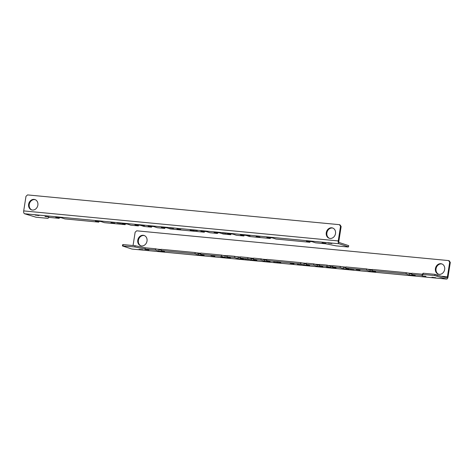 <?xml version="1.0" encoding="UTF-8"?>
<svg xmlns="http://www.w3.org/2000/svg" width="474" height="474" viewBox="0 0 474 474"><rect width="100%" height="100%" fill="white"/><g stroke="black" fill="none" stroke-linecap="round" stroke-linejoin="round"><path stroke-width="0.71" d="M331.907 243.512L328.061 243.02L331.907 243.512M325.922 243.393L322.077 242.901L325.922 243.393M39.01 215.563L35.165 215.072L39.01 215.563M250.106 235.708L246.261 235.217L250.106 235.708M226.359 233.439L222.513 232.947L226.359 233.439M144.558 225.636L140.713 225.144L144.558 225.636M120.811 223.367L116.965 222.875L120.811 223.367M197.332 230.672L193.487 230.18L197.332 230.672M173.585 228.403L169.739 227.911L173.585 228.403M259.953 237.101L256.108 236.603L259.953 237.101M180.79 229.546L176.95 229.049L180.79 229.546M114.827 223.248L110.981 222.756L114.827 223.248M48.858 216.95L45.012 216.458L48.858 216.95M193.984 230.802L190.139 230.311L193.984 230.802M330.058 238.446A5.415 4.61 108.2 0 1 329.199 238.268A5.415 4.61 108.2 0 1 326.373 232.183A5.415 4.61 108.2 0 1 331.723 227.798A5.415 4.61 108.2 0 1 332.582 227.982A5.415 4.61 108.2 0 1 335.408 234.067A5.415 4.61 108.2 0 1 330.058 238.446M329.513 238.357A5.415 4.61 108.2 0 1 327.036 232.201A5.415 4.61 108.2 0 1 332.339 228.006A5.415 4.61 108.2 0 1 332.884 228.095M32.404 210.041A5.415 4.61 108.2 0 1 31.551 209.864A5.415 4.61 108.2 0 1 28.724 203.773A5.415 4.61 108.2 0 1 34.075 199.394A5.415 4.61 108.2 0 1 34.934 199.572A5.415 4.61 108.2 0 1 37.76 205.663A5.415 4.61 108.2 0 1 32.404 210.041M31.859 209.952A5.415 4.61 108.2 0 1 29.388 203.79A5.415 4.61 108.2 0 1 34.691 199.595A5.415 4.61 108.2 0 1 35.236 199.69M270.435 237.699L270.304 238.499L249.591 236.526L246.119 235.382L240.442 234.837L243.92 235.981L236.402 235.264L232.924 234.12L227.247 233.581L230.725 234.725L223.207 234.008L219.729 232.864L214.058 232.319L217.53 233.463L210.012 232.746L206.534 231.602L200.863 231.063L204.335 232.207L170.433 228.972L166.955 227.828L161.284 227.283L164.756 228.427L157.238 227.71L153.76 226.566L148.089 226.027L151.562 227.17L144.043 226.453L140.565 225.31L134.894 224.765L138.372 225.908L130.848 225.191L127.376 224.048L121.7 223.509L125.177 224.652L104.464 222.673L100.986 221.53L95.315 220.991L98.788 222.134L64.879 218.899L61.407 217.756L55.731 217.211L59.209 218.354L48.852 217.365L47.945 218.36L36.071 217.228L24.553 213.75A2.477 1.28 -84.5 0 1 23.7 210.912L338.24 240.928L340.522 226.323L339.443 224.676L27.545 194.915L25.987 196.307L23.7 210.912M138.497 225.109L138.372 225.908M164.881 227.627L164.756 228.427M230.85 233.925L230.725 234.725M125.302 223.852L125.177 224.652M204.466 231.407L204.335 232.207M217.655 232.663L217.53 233.463M310.014 241.479L309.889 242.279L275.981 239.044L272.503 237.901L266.832 237.356L270.304 238.499M98.912 221.334L98.788 222.134M151.686 226.371L151.562 227.17M244.045 235.181L243.92 235.981M338.24 240.928A2.477 1.28 95.5 0 0 339.094 243.766L348.514 246.865L347.969 246.995L336.096 245.864L325.916 243.808L315.56 242.818L312.088 241.675L306.411 241.136L309.889 242.279M348.514 246.865L348.704 245.651L339.283 242.552A1.238 0.64 95.5 0 1 338.857 241.13L341.144 226.531L340.522 226.323M59.333 217.554L59.209 218.354M339.443 224.676L340.059 224.883L341.144 226.531M139.042 249.294L142.887 249.786L139.042 249.294M145.026 249.413L148.872 249.905L145.026 249.413M431.944 277.243L435.79 277.74L431.944 277.243M220.843 257.098L224.688 257.589L220.843 257.098M244.59 259.367L248.435 259.859L244.59 259.367M326.39 267.17L330.236 267.668L326.39 267.17M350.144 269.439L353.989 269.931L350.144 269.439M273.617 262.134L277.462 262.626L273.617 262.134M297.37 264.403L301.209 264.895L297.37 264.403M210.995 255.711L214.841 256.203L210.995 255.711M290.159 263.266L294.004 263.757L290.159 263.266M356.128 269.558L359.973 270.05L356.128 269.558M422.097 275.856L425.942 276.348L422.097 275.856M276.964 262.004L280.809 262.495L276.964 262.004M144.392 235.59A5.415 4.61 -71.8 0 0 143.847 235.495A5.415 4.61 -71.8 0 0 138.544 239.69A5.415 4.61 -71.8 0 0 141.021 245.852M141.566 245.941A5.415 4.61 -71.8 0 0 146.916 241.562A5.415 4.61 -71.8 0 0 144.09 235.471A5.415 4.61 -71.8 0 0 143.231 235.294A5.415 4.61 -71.8 0 0 137.881 239.672A5.415 4.61 -71.8 0 0 140.707 245.763A5.415 4.61 -71.8 0 0 141.566 245.941M442.046 263.994A5.415 4.61 -71.8 0 0 441.501 263.905A5.415 4.61 -71.8 0 0 436.193 268.1A5.415 4.61 -71.8 0 0 438.669 274.256M439.214 274.345A5.415 4.61 -71.8 0 0 444.565 269.967A5.415 4.61 -71.8 0 0 441.738 263.882A5.415 4.61 -71.8 0 0 440.879 263.698A5.415 4.61 -71.8 0 0 435.529 268.077A5.415 4.61 -71.8 0 0 438.355 274.168A5.415 4.61 -71.8 0 0 439.214 274.345M200.644 254.307L221.358 256.28L221.548 255.065L200.834 253.086L200.644 254.307L204.122 255.45L198.446 254.905L194.974 253.762L195.164 252.547L161.255 249.312L161.065 250.527L194.974 253.762M332.582 266.898L340.101 267.614L340.291 266.4L332.772 265.683L332.582 266.898L336.054 268.041L330.384 267.496L326.906 266.358L327.101 265.138L319.577 264.421L319.387 265.636L326.906 266.358M306.192 264.379L313.717 265.096L313.906 263.882L306.382 263.165L306.192 264.379L309.67 265.523L303.994 264.978L300.522 263.834L300.712 262.62L266.803 259.385L266.613 260.599L300.522 263.834M240.223 258.081L247.748 258.798L247.938 257.583L240.419 256.867L240.223 258.081L243.701 259.225L238.025 258.686L234.553 257.542L234.743 256.327L227.224 255.605L227.034 256.825L234.553 257.542M340.101 267.614L343.579 268.758L349.249 269.297L345.777 268.154L345.967 266.939L366.68 268.918L366.491 270.133L369.963 271.276L375.639 271.815L372.161 270.672L406.07 273.913L406.259 272.692L372.351 269.457L372.161 270.672M345.777 268.154L366.491 270.133M247.748 258.798L251.22 259.942L256.896 260.487L253.418 259.343L253.608 258.123L261.133 258.845L260.937 260.06L264.415 261.204L270.091 261.743L266.613 260.599M253.418 259.343L260.937 260.06M145.032 248.998L155.389 249.988L155.579 248.773L145.228 247.784L145.032 248.998L134.859 246.948L122.434 245.941L122.63 244.726L123.175 244.596L135.049 245.728L145.228 247.784M132.151 249.069A2.477 1.28 -84.5 0 1 132.003 249.069A2.477 1.28 -84.5 0 1 131.861 249.04L122.434 245.941M133.058 245.538L135.143 232.207L136.702 230.814L448.6 260.576L449.222 260.783L450.3 262.43L448.013 277.029A2.477 1.28 95.5 0 1 446.544 279.085A2.477 1.28 95.5 0 1 446.395 279.056L434.883 275.578L435.073 274.363L446.585 277.841A1.238 0.64 95.5 0 0 446.662 277.853A1.238 0.64 95.5 0 0 447.397 276.828L441.916 276.301M437.164 274.742L436.975 275.957M450.3 262.43L449.684 262.223L447.397 276.828M227.099 256.404L221.548 255.065M240.288 257.666L234.743 256.327M253.483 258.923L251.41 258.727L247.938 257.583M266.678 260.185L264.605 259.989L261.133 258.845M306.257 263.959L300.712 262.62M319.452 265.221L317.379 265.025L313.906 263.882M332.647 266.477L330.574 266.281L327.101 265.138M345.842 267.739L340.291 266.4M372.226 270.257L370.153 270.062L366.68 268.918M411.811 274.037L406.259 272.692M406.07 273.913L409.548 275.05L415.218 275.595L411.746 274.452L411.936 273.237L422.287 274.221L423.199 273.225L435.073 274.363M161.13 250.112L155.579 248.773M200.709 253.886L198.636 253.691L195.164 252.547M221.358 256.28L224.836 257.423L230.506 257.969L227.034 256.825M155.389 249.988L158.867 251.131L164.537 251.67L161.065 250.527M411.746 274.452L422.097 275.441L423.009 274.446L434.883 275.578M313.717 265.096L317.189 266.24L322.865 266.779L319.387 265.636M123.175 244.596L122.985 245.81M135.049 245.728L134.859 246.948M422.287 274.221L422.097 275.441M423.199 273.225L423.009 274.446M449.684 262.223L448.6 260.576M159.057 249.911L158.867 251.131M238.221 257.465L238.025 258.686M330.574 266.281L330.384 267.496M409.737 273.836L409.548 275.05M198.636 253.691L198.446 254.905M264.605 259.989L264.415 261.204M304.19 263.763L303.994 264.978M370.153 270.062L369.963 271.276M251.41 258.727L251.22 259.942M317.379 265.025L317.189 266.24M343.769 267.543L343.579 268.758M225.026 256.209L224.836 257.423M339.094 243.766L24.553 213.75M131.861 249.04L446.395 279.056M411.9 273.439L407.148 272.988M372.321 269.665L367.569 269.208M345.931 267.146L341.179 266.69M332.742 265.884L327.984 265.428M319.547 264.622L314.795 264.172M306.352 263.366L301.6 262.91M266.773 259.586L262.021 259.136M253.578 258.33L248.826 257.874M240.383 257.068L235.631 256.618M227.188 255.812L222.436 255.356M200.804 253.294L196.052 252.838M161.219 249.514L156.467 249.063M132.003 249.069L446.544 279.085"/></g></svg>
